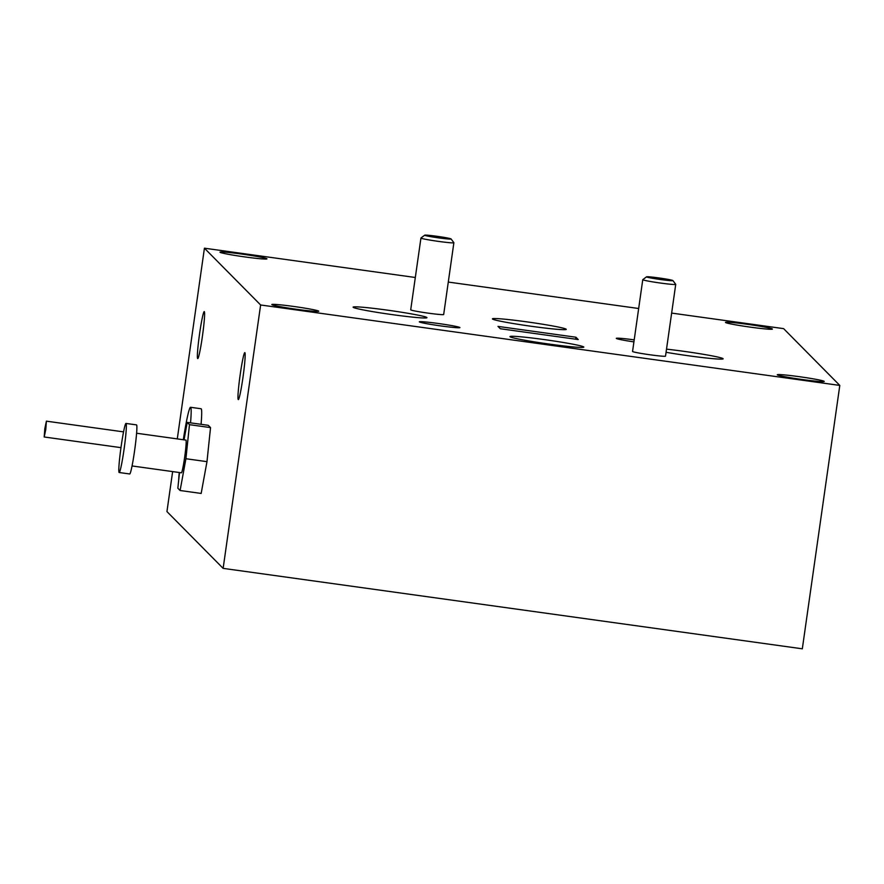 <?xml version="1.0" encoding="UTF-8"?>
<svg xmlns="http://www.w3.org/2000/svg" width="884" height="884" viewBox="0 0 884 884"><rect width="100%" height="100%" fill="white"/><g stroke="black" fill="none" stroke-linecap="round" stroke-linejoin="round"><path stroke-width="1.33" d="M202.381 336.506A23.702 1.569 -82.1 0 0 204.248 311.61A23.702 1.569 -82.1 0 0 199.596 333.688A23.702 1.569 -82.1 0 0 197.729 358.584A23.702 1.569 -82.1 0 0 202.381 336.506M242.956 377.512A23.702 1.569 -82.1 0 0 244.835 352.628A23.702 1.569 -82.1 0 0 240.183 374.706A23.702 1.569 -82.1 0 0 238.315 399.59A23.702 1.569 -82.1 0 0 242.956 377.512M220.039 252.272A23.702 1.193 -171.9 0 1 219.994 252.183A23.702 1.193 -171.9 0 1 242.857 254.227A23.702 1.193 -171.9 0 1 266.902 258.78A23.702 1.193 -171.9 0 1 266.946 258.857A23.702 1.193 -171.9 0 1 244.083 256.813A23.702 1.193 -171.9 0 1 220.039 252.272M634.204 339.865A20.509 1.039 8.1 0 0 616.325 338.417A20.509 1.039 8.1 0 0 616.347 338.439A20.509 1.039 8.1 0 0 633.916 341.898M459.879 327.522A20.509 1.039 8.1 0 0 438.563 323.522A20.509 1.039 8.1 0 0 419.325 321.875A20.509 1.039 8.1 0 0 419.336 321.898A20.509 1.039 8.1 0 0 439.624 325.754A20.509 1.039 8.1 0 0 459.879 327.644A20.509 1.039 8.1 0 0 459.879 327.522M566.191 329.224A37.294 1.878 8.1 0 0 528.378 322.074A37.294 1.878 8.1 0 0 492.41 318.848A37.294 1.878 8.1 0 0 492.476 318.991A37.294 1.878 8.1 0 0 530.289 326.141A37.294 1.878 8.1 0 0 566.257 329.356A37.294 1.878 8.1 0 0 566.191 329.224M666.061 352.285A37.294 1.878 8.1 0 0 703.686 357.711A37.294 1.878 8.1 0 0 723.123 358.805A37.294 1.878 8.1 0 0 723.057 358.672A37.294 1.878 8.1 0 0 666.514 349.147M583.749 346.97A37.294 1.878 8.1 0 0 545.936 339.821A37.294 1.878 8.1 0 0 509.969 336.594A37.294 1.878 8.1 0 0 510.035 336.738A37.294 1.878 8.1 0 0 547.859 343.887A37.294 1.878 8.1 0 0 583.816 347.103A37.294 1.878 8.1 0 0 583.749 346.97M725.499 322.472A23.702 1.193 -171.9 0 1 725.466 322.395A23.702 1.193 -171.9 0 1 748.328 324.439A23.702 1.193 -171.9 0 1 772.362 328.981A23.702 1.193 -171.9 0 1 772.406 329.069A23.702 1.193 -171.9 0 1 749.544 327.025A23.702 1.193 -171.9 0 1 725.499 322.472M271.863 304.637A23.702 1.193 -171.9 0 1 271.819 304.549A23.702 1.193 -171.9 0 1 294.681 306.593A23.702 1.193 -171.9 0 1 318.726 311.146A23.702 1.193 -171.9 0 1 318.759 311.234A23.702 1.193 -171.9 0 1 295.908 309.19A23.702 1.193 -171.9 0 1 271.863 304.637M777.323 374.849A23.702 1.193 -171.9 0 1 777.29 374.761A23.702 1.193 -171.9 0 1 800.153 376.805A23.702 1.193 -171.9 0 1 824.186 381.358A23.702 1.193 -171.9 0 1 824.231 381.446A23.702 1.193 -171.9 0 1 801.368 379.391A23.702 1.193 -171.9 0 1 777.323 374.849M426.884 317.533A37.294 1.878 8.1 0 0 389.071 310.372A37.294 1.878 8.1 0 0 353.103 307.157A37.294 1.878 8.1 0 0 353.169 307.289A37.294 1.878 8.1 0 0 390.993 314.45A37.294 1.878 8.1 0 0 426.95 317.665A37.294 1.878 8.1 0 0 426.884 317.533M646.558 276.902A13.315 0.674 8.1 0 0 660.392 279.51A13.315 0.674 8.1 0 0 672.89 280.571A13.315 0.674 8.1 0 0 672.879 280.56A13.315 0.674 8.1 0 0 659.707 278.051A13.315 0.674 8.1 0 0 646.558 276.825A13.315 0.674 8.1 0 0 646.558 276.902M672.89 280.571L675.719 284.328A16.652 0.84 -171.9 0 1 675.719 284.328A16.652 0.84 -171.9 0 1 675.73 284.372A16.652 0.84 -171.9 0 1 659.674 282.935A16.652 0.84 -171.9 0 1 642.801 279.742A16.652 0.84 -171.9 0 1 642.767 279.675A16.652 0.84 -171.9 0 1 642.79 279.642L646.558 276.825M665.486 356.086A16.652 0.84 -171.9 0 1 665.519 356.142A16.652 0.84 -171.9 0 1 649.464 354.705A16.652 0.84 -171.9 0 1 632.579 351.512A16.652 0.84 -171.9 0 1 632.557 351.456A16.652 0.84 -171.9 0 1 632.601 351.401M424.718 235.266A13.315 0.674 8.1 0 0 438.552 237.873A13.315 0.674 8.1 0 0 451.05 238.934A13.315 0.674 8.1 0 0 451.039 238.923A13.315 0.674 8.1 0 0 437.867 236.415A13.315 0.674 8.1 0 0 424.707 235.188A13.315 0.674 8.1 0 0 424.718 235.266M453.857 242.68A16.652 0.84 -171.9 0 1 453.879 242.691A16.652 0.84 -171.9 0 1 453.89 242.735A16.652 0.84 -171.9 0 1 437.834 241.299A16.652 0.84 -171.9 0 1 420.95 238.105A16.652 0.84 -171.9 0 1 420.928 238.039A16.652 0.84 -171.9 0 1 420.95 238.006L410.706 309.82A16.652 0.84 -171.9 0 1 410.751 309.765M443.646 314.45A16.652 0.84 -171.9 0 1 443.68 314.505A16.652 0.84 -171.9 0 1 427.624 313.069A16.652 0.84 -171.9 0 1 410.74 309.875A16.652 0.84 -171.9 0 1 410.706 309.82M119.174 472.509L129.705 473.968A24.774 1.646 -82.1 0 0 130.821 471.382A24.774 1.646 -82.1 0 0 135.495 443.901A24.774 1.646 -82.1 0 0 136.523 424.895L125.992 423.436A24.774 1.646 -82.1 0 0 124.876 426.022A24.774 1.646 -82.1 0 0 120.202 453.503A24.774 1.646 -82.1 0 0 119.174 472.509A24.774 1.646 -82.1 0 0 120.29 469.912A24.774 1.646 -82.1 0 0 124.964 442.442A24.774 1.646 -82.1 0 0 125.992 423.436M132.059 465.956L181.397 472.807A16.52 1.094 -82.1 0 0 182.137 471.084A16.52 1.094 -82.1 0 0 185.253 452.763A16.52 1.094 -82.1 0 0 185.938 440.099L136.6 433.237M179.242 472.509A41.559 2.751 -82.1 0 0 178.645 480.653M44.83 428.596L44.2 436.983L45.769 429.547L46.399 421.16L44.83 428.596M575.926 337.224L578.235 339.555L500.311 328.738L497.99 326.406L575.926 337.224L575.639 339.202M177.286 438.895L204.425 248.194L415.314 277.488M448.287 282.062L638.668 308.505M671.641 313.091L783.611 328.638L839.8 385.424L260.625 304.98L204.425 248.194M839.8 385.424L802.318 648.812L223.133 568.368L166.943 511.582L172.634 471.592M223.133 568.368L260.625 304.98M179.496 472.542L177.85 488.233L180.104 490.509L201.165 493.438L206.978 461.658L210.536 427.591L208.281 425.314L187.22 422.386L184.038 439.834M201.077 424.32A41.559 2.751 -82.1 0 0 201.077 408.751L190.546 407.292A41.559 2.751 -82.1 0 0 183.32 439.735M190.546 422.85A41.559 2.751 -82.1 0 0 190.546 407.292M180.104 490.509L185.916 458.73L189.474 424.674L187.22 422.386M210.536 427.591L189.474 424.674M206.978 461.658L185.916 458.73M665.519 356.142L675.73 284.372M451.05 238.934L453.879 242.691L443.68 314.505M120.975 447.647L44.2 436.983M123.561 431.878L46.399 421.16M424.707 235.188L420.95 238.006M632.557 351.456L642.767 279.675"/></g></svg>
